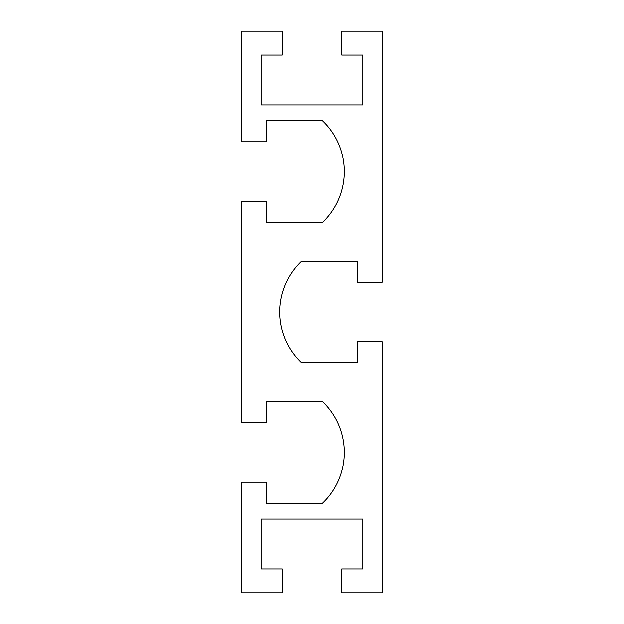 <?xml version="1.0" encoding="UTF-8"?>
<svg xmlns="http://www.w3.org/2000/svg" width="624" height="624" viewBox="0 0 624 624"><rect width="100%" height="100%" fill="white"/><g stroke="black" fill="none" stroke-linecap="round" stroke-linejoin="round"><path stroke-width="0.94" d="M279.622 312A70.2 70.2 0 0 1 301.47 261.105L357.63 261.105L357.63 282.165L382.2 282.165L382.2 31.2L341.835 31.2L341.835 55.068L362.895 55.068L362.895 104.91L261.105 104.91L261.105 55.068L282.165 55.068L282.165 31.2L241.8 31.2L241.8 141.765L266.37 141.765L266.37 120.705L322.53 120.705A70.2 70.2 0 0 1 322.53 222.495L266.37 222.495L266.37 201.435L241.8 201.435L241.8 422.565L266.37 422.565L266.37 401.505L322.53 401.505A70.2 70.2 0 0 1 322.53 503.295L266.37 503.295L266.37 482.235L241.8 482.235L241.8 592.8L282.165 592.8L282.165 568.932L261.105 568.932L261.105 519.09L362.895 519.09L362.895 568.932L341.835 568.932L341.835 592.8L382.2 592.8L382.2 341.835L357.63 341.835L357.63 362.895L301.47 362.895A70.2 70.2 0 0 1 279.622 312"/></g></svg>
